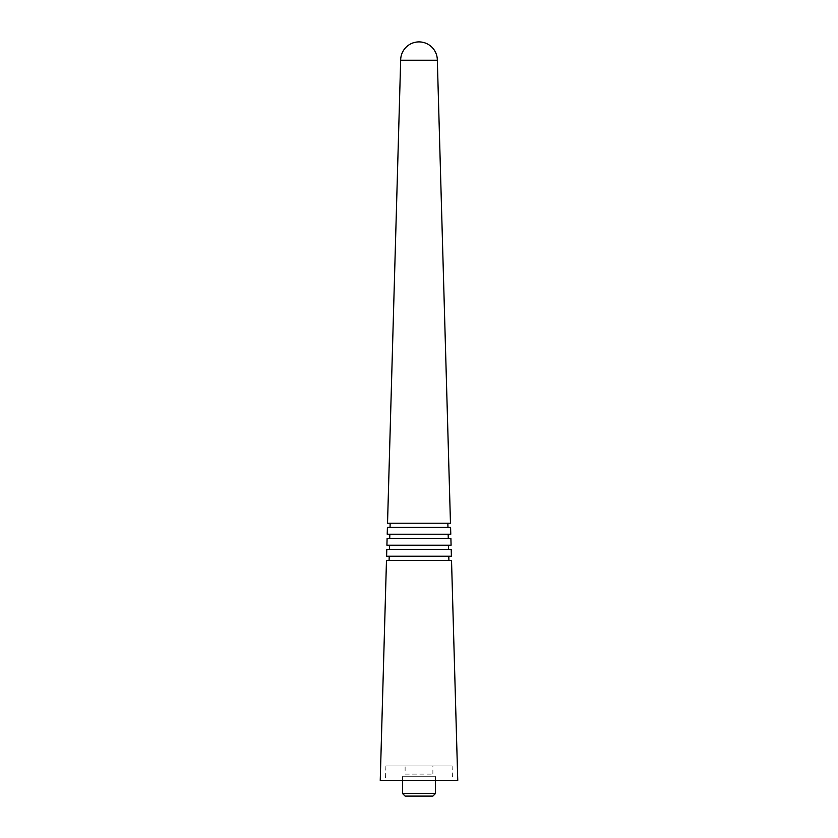 <?xml version="1.0" encoding="UTF-8"?>
<svg xmlns="http://www.w3.org/2000/svg" width="838" height="838" viewBox="0 0 838 838"><rect width="100%" height="100%" fill="white"/><g stroke="black" fill="none" stroke-linecap="round" stroke-linejoin="round"><path stroke-width="0.63" stroke-dasharray="4.19 3.14" d="M435.498 780.388L435.498 776.721L402.502 776.721L435.498 776.721L432.879 774.103L432.879 765.984L405.121 765.984L432.879 765.984M402.502 780.388L402.502 776.721L405.121 774.103L432.879 774.103L405.121 774.103L405.121 765.984M452.111 765.984L385.889 765.984L452.111 765.984L452.52 780.388L385.48 780.388L452.52 780.388M385.889 765.984L385.48 780.388M389.22 556.223L448.78 556.223L389.22 556.223M389.094 560.413L448.906 560.413L389.094 560.413M389.534 545.224L448.466 545.224L389.534 545.224M389.408 549.414L448.592 549.414L389.408 549.414M389.838 534.225L448.162 534.225L389.838 534.225M389.722 538.415L448.278 538.415L389.722 538.415M390.152 523.226L447.848 523.226L390.152 523.226M390.037 527.416L447.963 527.416L390.037 527.416M437.331 60.231L400.669 60.231M450.467 523.226L387.533 523.226M450.582 527.416L387.418 527.416M450.781 534.225L387.219 534.225M450.896 538.415L387.104 538.415M451.085 545.224L386.915 545.224M451.211 549.414L386.789 549.414M451.399 556.223L386.601 556.223M451.525 560.413L386.475 560.413M457.758 780.388L380.243 780.388M435.498 793.481L402.502 793.481M432.879 796.1L405.121 796.1"/><path stroke-width="1.26" d="M435.498 793.481L402.502 793.481L405.121 796.1L432.879 796.1L435.498 793.481L435.498 780.388M402.502 793.481L402.502 780.388M386.475 560.413L451.525 560.413L457.758 780.388L380.243 780.388L386.475 560.413M389.22 556.223L389.094 560.413M448.78 556.223L448.906 560.413M386.789 549.414L451.211 549.414L451.399 556.223L386.601 556.223L386.789 549.414M389.534 545.224L389.408 549.414M448.466 545.224L448.592 549.414M387.104 538.415L450.896 538.415L451.085 545.224L386.915 545.224L387.104 538.415M389.838 534.225L389.722 538.415M448.162 534.225L448.278 538.415M387.418 527.416L450.582 527.416L450.781 534.225L387.219 534.225L387.418 527.416M390.152 523.226L390.037 527.416M447.848 523.226L447.963 527.416M400.669 60.231L437.331 60.231L450.467 523.226L387.533 523.226L400.669 60.231A18.331 18.331 0 0 1 419 41.9A18.331 18.331 0 0 1 437.331 60.231"/></g></svg>
